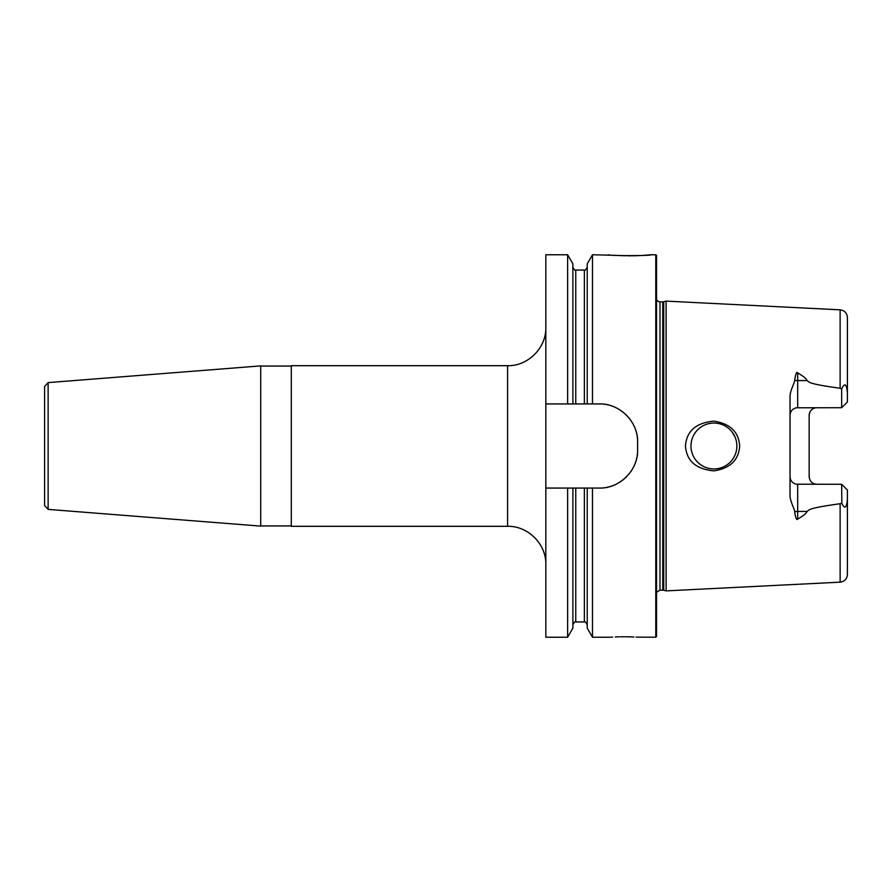 <?xml version="1.0" encoding="UTF-8"?>
<svg xmlns="http://www.w3.org/2000/svg" width="892" height="892" viewBox="0 0 892 892"><rect width="100%" height="100%" fill="white"/><g stroke="black" fill="none" stroke-linecap="round" stroke-linejoin="round"><path stroke-width="1.34" d="M601.286 488.024A38.244 38.244 0 0 1 599.368 488.069C619.516 488.783 638.315 470.106 637.613 449.824L637.613 442.176C638.315 421.894 619.516 403.217 599.368 403.931L592.478 403.931L592.478 254.766L615.569 255.335M655.787 254.766L656.545 255.536L656.545 636.464L655.787 637.234L655.787 254.766L650.814 254.766C652.821 255.892 606.727 255.892 608.745 254.766M616.707 255.413L618.011 255.48M618.312 255.502L625.493 255.77M627.7 255.803L634.468 255.759M635.26 255.748L637.022 255.692M637.747 255.658L640.935 255.513M642.017 255.458L643.801 255.346M643.834 255.346L650.814 254.766M610.228 637.234L592.478 637.234L587.226 628.146L587.226 488.069L584.36 488.069L584.36 621.936C584.773 621.111 585.732 622.058 587.226 624.801M592.478 637.234L592.478 488.069L587.226 488.069M572.887 403.931L567.635 403.931L567.635 254.766L572.887 263.854L572.887 403.931L587.226 403.931L587.226 263.854L592.478 254.766M587.226 403.931L592.478 403.931M584.36 488.069L572.887 488.069L572.887 628.146L567.635 637.234L567.635 488.069L545.826 488.069L545.826 254.766L567.635 254.766M599.368 488.069L592.478 488.069M567.635 488.069L572.887 488.069M567.635 637.234L545.826 637.234L545.826 488.069M567.635 403.931L545.826 403.931M623.653 636.765L620.319 636.799M619.182 636.821L618.39 636.843M617.71 636.866L616.539 636.91M616.104 636.921L615.29 636.955M612.626 637.089L610.875 637.189M624.043 636.765C606.136 637.278 606.136 637.278 624.043 636.765C641.95 637.278 641.95 637.278 624.043 636.765M655.787 637.234L636.052 637.122M633.911 637.011L633.208 636.977M632.696 636.955L631.714 636.91M631.179 636.888L630.309 636.866M630.098 636.855L625.905 636.777M625.838 636.777L624.857 636.765M599.368 403.931A38.244 38.244 0 0 1 601.286 403.976M603.193 404.121A38.244 38.244 0 0 1 605.099 404.355M606.984 404.689A38.244 38.244 0 0 1 608.857 405.124M610.708 405.648A38.244 38.244 0 0 1 612.536 406.273M614.343 406.975A38.244 38.244 0 0 1 616.104 407.778M619.505 409.662A38.244 38.244 0 0 1 621.133 410.721M622.705 411.881A38.244 38.244 0 0 1 624.222 413.108M625.682 414.412A38.244 38.244 0 0 1 627.065 415.795M628.381 417.244A38.244 38.244 0 0 1 629.618 418.761M630.767 420.344A38.244 38.244 0 0 1 631.848 421.972M632.829 423.655A38.244 38.244 0 0 1 633.733 425.384M634.123 426.209A38.244 38.244 0 0 1 634.547 427.145M635.26 428.952A38.244 38.244 0 0 1 635.884 430.791M636.409 432.642A38.244 38.244 0 0 1 636.843 434.527M637.178 436.422A38.244 38.244 0 0 1 637.423 438.34M637.568 440.258A38.244 38.244 0 0 1 637.613 442.176M637.613 449.824A38.244 38.244 0 0 1 637.568 451.742M637.423 453.66A38.244 38.244 0 0 1 637.178 455.578M636.843 457.473A38.244 38.244 0 0 1 636.409 459.358M635.884 461.22A38.244 38.244 0 0 1 635.26 463.048M634.535 464.855A38.244 38.244 0 0 1 633.733 466.616M631.848 470.028A38.244 38.244 0 0 1 630.778 471.656M629.618 473.228A38.244 38.244 0 0 1 628.381 474.745M627.065 476.205A38.244 38.244 0 0 1 625.682 477.577M624.233 478.892A38.244 38.244 0 0 1 622.716 480.119M621.133 481.279A38.244 38.244 0 0 1 619.505 482.338M616.104 484.222A38.244 38.244 0 0 1 614.343 485.025M612.536 485.727A38.244 38.244 0 0 1 610.719 486.352M608.857 486.876A38.244 38.244 0 0 1 606.984 487.3M605.099 487.645A38.244 38.244 0 0 1 603.193 487.879M507.581 526.313L291.294 526.313L291.294 365.687L507.581 365.687L507.581 526.313C528.008 525.789 546.35 544.12 545.826 564.569M48.123 509.388L260.698 526.113L260.698 365.887L48.123 382.612L44.6 386.426L44.6 505.574L48.123 509.388L48.123 382.612M663.737 590.248L666.112 590.883L666.112 301.117L663.737 301.752L663.737 590.248L659.991 590.125L656.545 592.277M739.669 446C738.743 460.071 730.158 468.356 713.923 470.865C696.083 469.259 686.595 460.974 685.446 446C686.595 431.026 696.083 422.741 713.923 421.135C730.158 423.644 738.743 431.929 739.669 446M796.589 484.211L841.658 484.289L847.4 490.02L847.4 499.13C846.675 508.184 844.769 509.51 841.658 503.133L840.13 503.724C807.528 508.273 809.702 509.711 807.004 511.428C806.68 513.123 803.569 515.676 797.682 519.077C796.623 520.549 795.608 518.096 794.661 511.707C795.185 510.246 789.699 500.903 790.033 494.96L790.033 397.04C789.71 391.086 795.185 381.754 794.661 380.293C795.619 373.904 796.623 371.44 797.682 372.923C803.569 376.335 806.68 378.877 807.004 380.572L797.682 380.572A7.649 3.468 0 0 1 794.661 380.293M841.658 388.867C844.746 382.478 846.653 383.816 847.4 392.87L847.4 401.98L841.658 407.711L841.658 388.867L840.13 388.276C807.528 383.727 809.702 382.289 807.004 380.572M713.923 423.053A22.947 22.947 0 0 1 736.87 446A22.947 22.947 0 0 1 713.923 468.947A22.947 22.947 0 0 1 690.966 446A22.947 22.947 0 0 1 713.923 423.053M712.641 423.087L711.37 423.198M710.11 423.365L708.85 423.622M707.612 423.934L705.182 424.782M704.011 425.306L702.863 425.885M701.748 426.543L700.677 427.257M699.64 428.037L698.648 428.874M696.819 430.702L695.983 431.695M695.202 432.72L694.478 433.802M693.24 436.043L692.716 437.214M692.259 438.418L691.869 439.644M691.545 440.882L691.3 442.153M691.11 443.424L691.01 444.707M691.01 447.293L691.11 448.576M691.3 449.847L691.545 451.118M691.869 452.356L692.259 453.582M692.716 454.786L693.24 455.957M694.478 458.198L695.202 459.28M695.983 460.305L696.819 461.298M698.648 463.126L699.64 463.963M700.677 464.743L701.748 465.457M702.863 466.115L704.011 466.694M705.182 467.218L706.263 467.631M706.386 467.676L707.612 468.066M708.85 468.378L710.11 468.635M711.37 468.802L712.641 468.913M715.239 468.913L716.566 468.791M717.87 468.601L719.175 468.333M720.457 467.999L721.728 467.575M722.966 467.085L724.181 466.527M724.639 466.293L725.263 465.947M726.501 465.189L727.604 464.42M728.653 463.595L729.667 462.692M730.615 461.744L731.507 460.74M732.343 459.681L733.112 458.588M733.815 457.44L734.239 456.659M734.439 456.258L735.008 455.054M735.499 453.805L735.911 452.545M736.257 451.263L736.524 449.958M736.714 448.643L736.87 446M736.825 444.673L736.714 443.357M736.524 442.042L736.257 440.737M735.911 439.455L735.499 438.195M735.008 436.946L732.343 432.319M731.507 431.26L730.615 430.256M729.667 429.308L728.653 428.405M727.604 427.58L726.501 426.811M725.263 426.053L724.639 425.707M724.181 425.473L722.966 424.915M721.728 424.425L720.457 424.001M719.175 423.667L717.87 423.399M716.566 423.209L715.239 423.087M816.804 407.711A7.649 7.649 0 0 0 815.177 407.889A7.649 7.649 0 0 1 816.804 407.711C812.3 408.034 809.758 410.576 809.156 415.36L809.156 476.64C809.758 481.424 812.3 483.966 816.804 484.289M794.661 511.707A7.649 3.468 180 0 1 797.682 511.428L797.682 484.289A7.649 7.649 0 0 1 790.033 476.64L790.234 478.391M790.903 480.186L791.438 481.067M841.658 407.711L796.589 407.789M791.438 410.933L790.903 411.803M790.234 413.609L790.033 415.36A7.649 7.649 0 0 1 797.682 407.711A7.649 7.649 0 0 0 790.033 415.36M841.658 484.289L841.847 503.434M847.311 500.802L847.389 499.687M847.4 499.13L847.4 574.526C846.999 578.997 844.579 581.539 840.13 582.164L666.112 590.883M840.13 388.276L840.13 309.836C844.579 310.461 846.999 313.003 847.4 317.474L847.4 392.87M809.156 415.36A7.649 7.649 0 0 1 809.278 413.988A7.649 7.649 0 0 0 809.156 415.36M809.512 413.041A7.649 7.649 0 0 1 809.713 412.483A7.649 7.649 0 0 0 809.512 413.041M575.753 488.069L575.753 621.936C575.34 621.111 574.381 622.058 572.887 624.801M572.887 267.199C574.381 269.942 575.34 270.889 575.753 270.064L575.753 403.931M575.753 270.064L584.36 270.064L584.36 403.931M662.756 590.125L662.756 301.875L659.991 301.875L659.991 590.125M840.13 503.724L840.13 582.164M797.682 407.711L797.682 372.923M797.682 519.077L797.682 511.428L807.004 511.428M575.753 621.936L584.36 621.936M584.36 270.064C584.773 270.889 585.732 269.942 587.226 267.199M507.581 365.687C528.008 366.211 546.35 347.88 545.826 327.431M291.294 525.934L260.698 525.934M291.294 366.066L260.698 366.066M659.991 301.875L658.173 301.418L656.545 299.723M662.756 301.875L663.737 301.752M840.13 309.836L666.112 301.117"/></g></svg>
